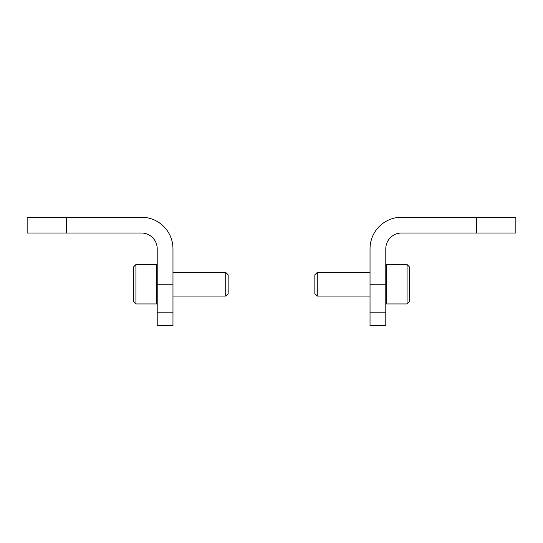 <?xml version="1.0" encoding="UTF-8"?>
<svg xmlns="http://www.w3.org/2000/svg" width="543" height="543" viewBox="0 0 543 543"><rect width="100%" height="100%" fill="white"/><g stroke="black" fill="none" stroke-linecap="round" stroke-linejoin="round"><path stroke-width="0.81" d="M401.555 217.241L515.85 217.241L515.85 233.008L401.555 233.008A15.767 15.767 0 0 0 385.795 248.775L385.795 284.24L370.027 284.24L370.027 248.775A31.528 31.528 0 0 1 401.555 217.241M370.027 325.305L370.027 325.759L385.795 325.759L385.795 325.305L370.027 325.305L370.027 284.24M385.795 325.305L385.795 284.24M66.558 217.241L27.15 217.241L27.15 233.008L141.445 233.008A15.767 15.767 0 0 1 157.205 248.775L157.205 312.164L172.973 312.164L172.973 248.775A31.528 31.528 0 0 0 141.445 217.241L66.558 217.241L66.558 233.008M172.973 312.164L172.973 325.759L157.205 325.759L157.205 312.164M135.926 264.536L133.558 266.905L133.558 301.582L135.926 303.951L156.615 303.951L156.615 264.536L135.926 264.536L135.926 303.951M157.205 303.361L156.615 303.951M172.973 272.416L225.732 272.416L225.732 296.064L172.973 296.064M225.732 272.416L228.148 274.839L228.148 293.648L225.732 296.064M407.074 303.951L409.442 301.582L409.442 266.905L407.074 264.536L386.385 264.536L386.385 303.951L407.074 303.951L407.074 264.536M385.795 303.361L386.385 303.951M370.027 296.064L317.268 296.064L317.268 272.416L370.027 272.416M317.268 296.064L314.852 293.648L314.852 274.839L317.268 272.416M476.442 233.008L476.442 217.241M385.795 312.164L370.027 312.164M157.205 284.24L172.973 284.24M157.205 325.305L172.973 325.305M157.205 265.127L156.615 264.536M385.795 265.127L386.385 264.536"/></g></svg>
